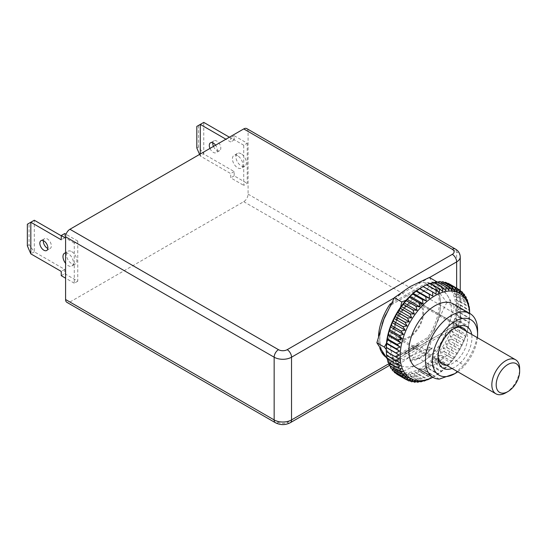 <?xml version="1.0" encoding="UTF-8"?>
<svg xmlns="http://www.w3.org/2000/svg" width="547" height="547" viewBox="0 0 547 547"><rect width="100%" height="100%" fill="white"/><g stroke="black" fill="none" stroke-linecap="round" stroke-linejoin="round"><path stroke-width="0.41" stroke-dasharray="2.73 2.05" d="M246.806 128.62A6.147 3.549 -60 0 1 248.078 131.43L248.078 194.151A6.147 3.549 -60 0 1 243.736 201.672L69.934 302.019A6.147 3.549 -60 0 1 66.857 302.32M77.756 281.199L74.276 283.202L74.276 243.066L77.756 241.056L77.756 281.199L64.717 273.671L64.717 269.404L34.304 251.846L34.304 220.236L29.087 223.244L29.087 244.824L34.304 251.846L30.823 253.856M247.21 143.225L247.21 183.361L243.736 185.365L243.736 145.228L247.21 143.225L234.178 135.697L234.178 139.964L229.398 137.201M391.167 303.448L427.665 282.375A43.015 24.834 -60 0 1 430.359 283.578A43.015 24.834 -60 0 1 427.665 337.567L390.038 359.29A43.015 24.834 -60 0 1 387.344 358.087A43.015 24.834 -60 0 1 386.114 357.287M379.775 347.933A43.015 24.834 -60 0 1 378.497 336.104M385.293 356.172A43.015 24.834 120 0 0 388.643 358.839A43.015 24.834 120 0 0 391.337 360.042L390.038 359.29M390.64 304.447L391.337 304.85A43.015 24.834 120 0 0 385.82 314.559M382.203 323.872A43.015 24.834 120 0 0 382.538 352.247M391.337 304.85L428.971 283.127L427.665 282.375M404.842 352.425L413.628 357.553A33.798 19.514 120 0 0 426.4 350.183L417.47 345.136A33.798 19.514 120 0 1 404.842 352.425L400.876 354.538A36.252 20.93 120 0 0 419.433 343.824L391.515 359.94A42.857 24.745 -60 0 1 383.905 354.237A42.857 24.745 -60 0 1 383.905 319.243A42.857 24.745 -60 0 1 391.515 304.754A42.857 24.745 -60 0 1 410.154 286.587A42.857 24.745 -60 0 1 428.793 283.23A42.857 24.745 -60 0 1 436.403 288.932A42.857 24.745 -60 0 1 436.403 323.927A42.857 24.745 -60 0 1 428.793 338.422A42.857 24.745 -60 0 1 410.154 356.582A42.857 24.745 -60 0 1 391.515 359.94L391.337 360.042M429.361 277.473L436.403 288.932L446.858 302.368L454.304 306.669L447.261 330.203A42.857 24.745 -60 0 1 421.019 362.852A42.857 24.745 -60 0 1 394.77 360.507A42.857 24.745 -60 0 1 394.77 325.513A42.857 24.745 -60 0 1 421.019 292.864A42.857 24.745 -60 0 1 447.261 295.209A42.857 24.745 -60 0 1 447.261 330.203L436.807 351.762L421.019 362.852L401.813 371.967L394.77 360.507L386.257 349.424M417.47 345.136L428.971 338.32A43.015 24.834 120 0 0 431.658 284.331A43.015 24.834 120 0 0 428.971 283.127M428.971 338.32L427.665 337.567M401.395 354.025L419.433 343.824M426.4 350.183L432.28 347.947L430.133 349.184L427.768 353.157L437.156 358.579L444.034 357.212A35.029 20.225 -60 0 1 425.805 367.741L428.171 363.769L418.776 358.347L411.905 359.714L409.751 360.952L413.628 357.553M412.178 359.673L411.905 359.714A35.029 20.225 120 0 0 412.178 359.673A35.029 20.225 120 0 0 430.133 349.184M425.805 367.741L422.701 369.533A36.868 21.285 -60 0 1 416.486 367.816M439.296 379.112L422.701 369.533M453.354 303.954A36.868 21.285 -60 0 1 447.138 355.42L463.74 365.006L454.564 373.813M447.138 355.42L444.034 357.212M409.751 360.952A36.252 20.93 120 0 0 432.28 347.947M418.776 358.347A33.182 19.159 120 0 0 427.768 353.157M437.156 358.579A33.182 19.159 -60 0 1 428.171 363.769M432.745 377.204A49.162 28.382 120 0 0 434.92 376.021A49.162 28.382 120 0 0 469.682 315.817L469.682 315.817A49.162 28.382 120 0 0 469.613 313.342M469.654 313.369L469.668 314.258L456.636 306.73L469.668 314.258A52.232 30.153 120 0 0 469.675 314.149M469.682 315.817L469.682 314.204L469.682 315.817M460.116 308.631A52.232 30.153 -60 0 1 460.116 308.713L469.675 314.238L469.442 318.272A52.232 30.153 120 0 1 469.435 318.361L468.888 322.532A52.232 30.153 120 0 1 468.875 322.621L468.547 326.224L468.02 326.908A52.232 30.153 120 0 1 468 326.997L467.562 330.422L466.844 331.338A52.232 30.153 120 0 1 466.817 331.434L466.29 334.668L465.367 335.81A52.232 30.153 120 0 1 465.333 335.899L464.745 338.928L463.596 340.261A52.232 30.153 120 0 1 463.562 340.357L462.926 343.154L461.565 344.672A52.232 30.153 120 0 1 461.518 344.76L460.861 347.311L459.275 348.986A52.232 30.153 120 0 1 459.227 349.075L458.564 351.372L456.752 353.177A52.232 30.153 120 0 1 456.697 353.266L456.054 355.29L454.024 357.212A52.232 30.153 120 0 1 453.962 357.294L453.36 359.037L451.104 361.041A52.232 30.153 120 0 1 451.043 361.116L450.496 362.579L448.02 364.637A52.232 30.153 120 0 1 447.959 364.712L447.494 365.888L444.807 367.974A52.232 30.153 120 0 1 444.738 368.042L444.376 368.924L441.491 371.016A52.232 30.153 120 0 1 441.422 371.078L438.092 373.745A52.232 30.153 120 0 1 438.024 373.792L434.646 376.124A52.232 30.153 120 0 1 434.578 376.172L432.807 377.239M396.807 374.189L397.464 371.7L399.283 375.42A52.232 30.153 -60 0 0 399.337 375.447L399.98 372.705L402.024 376.281A52.232 30.153 -60 0 0 402.086 376.295L402.688 373.321L404.951 376.726A52.232 30.153 -60 0 0 405.012 376.733L405.553 373.546L408.035 376.753A52.232 30.153 -60 0 0 408.103 376.746L408.561 373.369L411.255 376.363A52.232 30.153 -60 0 0 411.323 376.35L411.686 372.787L414.578 375.557A52.232 30.153 -60 0 0 414.647 375.536L414.893 371.823L417.976 374.339A52.232 30.153 -60 0 0 418.052 374.312L418.284 370.408L421.559 372.657A52.232 30.153 -60 0 0 421.628 372.623L421.58 368.671L425.019 370.647A52.232 30.153 -60 0 0 425.087 370.606L424.875 366.579L428.465 368.275A52.232 30.153 -60 0 0 428.533 368.227L428.137 364.152L431.863 365.56A52.232 30.153 -60 0 0 431.932 365.499L431.344 361.403L435.18 362.524A52.232 30.153 -60 0 0 435.248 362.456L434.462 358.36L438.4 359.194A52.232 30.153 -60 0 0 438.462 359.119L437.463 355.058L441.484 355.598A52.232 30.153 -60 0 0 441.545 355.523L440.328 351.516L444.403 351.769A52.232 30.153 -60 0 0 444.465 351.694L443.022 347.769L447.138 347.748A52.232 30.153 -60 0 0 447.193 347.66L445.531 343.844L449.668 343.557A52.232 30.153 -60 0 0 449.716 343.468L447.829 339.79L451.959 339.243A52.232 30.153 -60 0 0 452.007 339.154L449.894 335.626L454.003 334.839A52.232 30.153 -60 0 0 454.037 334.743L451.706 331.4L455.774 330.381A52.232 30.153 -60 0 0 455.808 330.285L453.258 327.147L457.258 325.916A52.232 30.153 -60 0 0 457.285 325.821L454.53 322.901L458.441 321.479A52.232 30.153 -60 0 0 458.461 321.383L455.507 318.696L459.316 317.103A52.232 30.153 -60 0 0 459.33 317.014L456.191 314.58L459.877 312.836A52.232 30.153 -60 0 0 459.883 312.754L456.567 310.58L460.116 308.713M456.567 310.58L469.599 318.101M394.503 372.534L395.16 370.305L396.753 374.155M392.452 370.504L393.088 368.541L394.086 371.447M390.667 368.104L391.262 366.428L391.939 368.842M389.177 365.369L389.696 363.974L390.141 365.922M387.973 362.305L388.418 361.205L388.678 362.716M387.091 358.962L387.426 358.148L387.556 359.229M386.517 355.345L386.736 354.825L386.784 355.502M421.019 287.722A49.162 28.382 -60 0 1 455.774 307.79A49.162 28.382 -60 0 1 421.019 367.994A49.162 28.382 -60 0 1 386.257 347.926M418.277 370.558L431.18 378.004M418.284 370.408L431.323 377.936M418.154 370.469L431.193 377.998M418.052 374.312L427.61 379.83M417.976 374.339L427.221 379.68M414.893 371.823L427.925 379.351M414.647 375.536L424.205 381.054M414.578 375.557L423.617 380.774M411.686 372.787L424.718 380.315M411.323 376.35L420.882 381.868M411.255 376.363L420.055 381.437M408.561 373.369L421.6 380.89M408.103 376.746L417.662 382.264M408.035 376.753L416.561 381.676M405.553 373.546L418.592 381.068M405.012 376.733L414.571 382.25M404.951 376.726L413.156 381.464M402.688 373.321L415.72 380.849M402.086 376.295L411.645 381.813M402.024 376.281L409.853 380.801M399.98 372.705L413.019 380.233M399.337 375.447L408.896 380.965M399.283 375.42L406.653 379.673M397.464 371.7L410.503 379.221M395.16 370.305L408.199 377.833M393.088 368.541L406.12 376.069M391.262 366.428L404.295 373.95M389.696 363.974L402.736 371.502M388.418 361.205L401.45 368.733M387.426 358.148L400.459 365.669M386.736 354.825L399.768 362.353M386.346 351.27L399.378 358.791M426.831 284.796L426.318 285.049L426.612 284.672M430.455 283.49L429.559 283.879L430.038 283.25M434.038 282.594L432.732 283.1L433.409 282.231M437.573 282.136L435.802 282.717L436.684 281.623M441.026 282.115L438.742 282.731L439.843 281.432M444.383 282.539L441.538 283.141L442.851 281.657M448.28 283.332L444.15 283.948L445.696 282.3M456.636 306.73L460.027 304.775A52.232 30.153 -60 0 0 460.02 304.693L456.396 303.072L459.617 301.041A52.232 30.153 -60 0 0 459.603 300.966L455.849 299.633L458.885 297.561A52.232 30.153 -60 0 0 458.865 297.486L454.995 296.447L457.839 294.348A52.232 30.153 -60 0 0 457.818 294.286L453.853 293.534L456.492 291.448A52.232 30.153 -60 0 0 456.465 291.394L452.424 290.929L454.851 288.878A52.232 30.153 -60 0 0 454.817 288.83L450.728 288.645L452.937 286.662A52.232 30.153 -60 0 0 452.895 286.621L448.766 286.71L450.755 284.816A52.232 30.153 -60 0 0 450.707 284.782L446.571 285.137L448.335 283.36M460.027 304.775L469.586 310.293M460.02 304.693L469.401 310.108M456.396 303.072L469.429 310.6M459.617 301.041L469.176 306.559M459.603 300.966L468.793 306.272M455.849 299.633L468.882 307.161M458.885 297.561L468.444 303.079M458.865 297.486L467.842 302.669M454.995 296.447L468.034 303.968M457.839 294.348L467.398 299.872M457.818 294.286L466.543 299.325M453.853 293.534L466.885 301.062M456.492 291.448L466.051 296.966M456.465 291.394L464.902 296.269M452.424 290.929L465.463 298.45M454.851 288.878L464.41 294.395M454.817 288.83L462.926 293.507M450.728 288.645L463.76 296.173M452.937 286.662L462.495 292.18M452.895 286.621L460.601 291.066M448.766 286.71L461.805 294.238M450.755 284.816L460.314 290.334M450.707 284.782L457.928 288.946M446.571 285.137L459.603 292.666M444.15 283.948L457.189 291.469M441.538 283.141L454.571 290.662M438.742 282.731L451.781 290.252M435.802 282.717L448.834 290.238M432.732 283.1L445.764 290.628M429.559 283.879L442.591 291.407M426.318 285.049L439.357 292.577M423.036 286.594L436.068 294.122M406.106 300.207L421.019 292.864L436.807 281.773L447.261 295.209L454.304 306.669M386.483 343.215L394.77 325.513L400.548 307.236M446.858 302.368L436.403 323.927L429.361 347.461L410.154 356.582L394.36 367.666L401.813 371.967M394.36 367.666L387.037 358.524M429.361 347.461L436.807 351.762M459.883 312.754L469.442 318.272M459.877 312.836L469.435 318.361M456.191 314.58L469.223 322.101M459.33 317.014L468.888 322.532M459.316 317.103L468.875 322.621M455.507 318.696L468.547 326.224M458.461 321.383L468.02 326.908M458.441 321.479L468 326.997M454.53 322.901L467.562 330.422M457.285 325.821L466.844 331.338M457.258 325.916L466.817 331.434M453.258 327.147L466.29 334.668M455.808 330.285L465.367 335.81M455.774 330.381L465.333 335.899M451.706 331.4L464.745 338.928M454.037 334.743L463.596 340.261M454.003 334.839L463.562 340.357M449.894 335.626L462.926 343.154M452.007 339.154L461.565 344.672M451.959 339.243L461.518 344.76M447.829 339.79L460.861 347.311M449.716 343.468L459.275 348.986M449.668 343.557L459.227 349.075M445.531 343.844L458.564 351.372M447.193 347.66L456.752 353.177M447.138 347.748L456.697 353.266M443.022 347.769L456.054 355.29M444.465 351.694L454.024 357.212M444.403 351.769L453.962 357.294M440.328 351.516L453.36 359.037M441.545 355.523L451.104 361.041M441.484 355.598L451.043 361.116M437.463 355.058L450.496 362.579M438.462 359.119L448.02 364.637M438.4 359.194L447.959 364.712M434.462 358.36L447.494 365.888M435.248 362.456L444.807 367.974M435.18 362.524L444.738 368.042M431.344 361.403L444.376 368.924M431.932 365.499L441.491 371.016M431.863 365.56L441.422 371.078M428.137 364.152L441.169 371.673M428.533 368.227L438.092 373.745M428.465 368.275L438.024 373.792M424.875 366.579L437.908 374.107M425.087 370.606L434.646 376.124M425.019 370.647L434.578 376.172M421.58 368.671L434.612 376.199M421.628 372.623L431.186 378.141M421.559 372.657L430.988 378.1M463.74 365.006A36.868 21.285 120 0 0 477.593 330.415M457.757 371.775A31.952 18.448 120 0 0 477.422 337.718M452.013 368.459A23.965 13.839 120 0 0 471.938 337.69A23.965 13.839 120 0 0 471.678 334.402M446.523 365.287A20.895 12.061 120 0 0 467.596 337.69A20.895 12.061 120 0 0 466.181 331.229M453.873 328.597A20.895 12.061 120 0 0 452.82 329.164A20.895 12.061 120 0 0 438.051 354.75L438.051 357.259L438.051 354.75A20.895 12.061 120 0 0 438.085 355.94M394.079 329.362A20.895 12.061 -60 0 1 403.194 308.337A20.895 12.061 -60 0 1 419.296 302.737A20.895 12.061 -60 0 1 423.624 312.303A20.895 12.061 -60 0 1 414.503 333.328A20.895 12.061 -60 0 1 398.401 338.928A20.895 12.061 -60 0 1 394.079 329.362M394.948 328.863A19.665 11.35 120 0 0 399.016 337.861A19.665 11.35 120 0 0 414.168 332.597A19.665 11.35 120 0 0 422.756 312.802A19.665 11.35 120 0 0 418.681 303.804A19.665 11.35 120 0 0 403.529 309.069A19.665 11.35 120 0 0 394.948 328.863M505.743 392.828A19.665 11.35 120 0 0 519.65 368.746M77.756 241.056L66.043 234.294M64.717 233.535L64.717 237.795L61.243 235.791M43.35 240.673A5.682 3.282 60 0 1 44.498 238.642A5.682 3.282 60 0 1 47.336 238.93A5.682 3.282 60 0 1 51.049 243.935A5.682 3.282 60 0 1 50.18 248.488A5.682 3.282 60 0 1 47.849 248.468M71.671 251.593A7.371 4.26 60 0 1 76.484 258.095A7.371 4.26 60 0 1 75.356 264.003A7.371 4.26 60 0 1 71.671 263.633A7.371 4.26 60 0 1 66.85 257.138A7.371 4.26 60 0 1 67.985 251.23A7.371 4.26 60 0 1 71.671 251.593M74.276 243.066L65.585 238.048M74.276 283.202L65.585 278.184M65.585 252.905A7.371 4.26 60 0 1 68.197 253.603A7.371 4.26 60 0 1 73.011 260.098A7.371 4.26 60 0 1 71.883 266.006A7.371 4.26 60 0 1 68.197 265.644A7.371 4.26 60 0 1 65.585 263.333M61.243 275.681L64.717 273.671M64.717 269.404L61.243 271.415M27.35 245.829L29.087 244.824M27.35 224.249L29.087 223.244M64.717 237.795L61.243 239.805M200.284 154.008L200.284 156.018L203.764 154.008L198.547 146.986L198.547 125.413L203.764 122.398L203.764 154.008L234.178 171.573L234.178 175.833L247.21 183.361M213.467 146.398A5.682 3.282 -120 0 0 216.797 150.37A5.682 3.282 -120 0 0 219.641 150.651A5.682 3.282 -120 0 0 220.509 146.097A5.682 3.282 -120 0 0 216.797 141.092A5.682 3.282 -120 0 0 213.952 140.811A5.682 3.282 -120 0 0 212.81 142.842M241.131 153.762A7.371 4.26 -120 0 0 237.439 153.392A7.371 4.26 -120 0 0 236.311 159.3A7.371 4.26 -120 0 0 241.131 165.803A7.371 4.26 -120 0 0 244.817 166.165A7.371 4.26 -120 0 0 245.945 160.257A7.371 4.26 -120 0 0 241.131 153.762M243.736 145.228L230.704 137.7L230.704 141.967L225.918 139.212M234.178 135.697L230.704 137.7M199.587 154.411L200.284 156.018L230.704 173.577L230.704 177.843L243.736 185.365M237.651 155.765A7.371 4.26 -120 0 0 233.966 155.403A7.371 4.26 -120 0 0 232.837 161.31A7.371 4.26 -120 0 0 237.651 167.806A7.371 4.26 -120 0 0 241.343 168.175A7.371 4.26 -120 0 0 242.471 162.261A7.371 4.26 -120 0 0 237.651 155.765M209.986 148.408A5.682 3.282 -120 0 0 213.323 152.381A5.682 3.282 -120 0 0 216.161 152.661A5.682 3.282 -120 0 0 215.566 145.187M234.178 175.833L230.704 177.843M234.178 171.573L230.704 173.577M198.547 146.986L196.811 147.991M198.547 125.413L196.811 126.412M234.178 139.964L230.704 141.967M243.736 201.672L452.301 322.087A6.147 3.549 180 0 1 452.301 327.106L287.189 422.434A6.147 3.549 180 0 1 278.498 422.434L69.934 302.019M278.498 422.434A6.147 3.549 -60 0 1 275.421 422.735M455.371 249.035A6.147 3.549 -60 0 1 456.649 251.846L248.078 131.43M248.078 194.151L456.649 314.559A12.287 7.097 180 0 1 460.246 319.578A12.287 7.097 180 0 1 456.649 324.597L388.855 363.734M460.246 256.864A12.287 7.097 0 0 0 456.649 251.846L456.649 314.559A6.147 3.549 120 0 1 452.301 322.087M452.301 327.106A6.147 3.549 -120 0 0 455.371 327.407A6.147 3.549 -120 0 0 456.649 324.597L456.649 288.153M287.189 422.434A6.147 3.549 -120 0 0 290.259 422.735M394.223 297.917L429.498 277.555M417.771 345.198L404.999 352.576M460.246 290.286L460.246 319.578C460.054 323.031 458.434 325.643 455.371 327.407L389.402 365.499M388.643 358.839L387.344 358.087M431.658 284.331L430.359 283.578M434.92 376.021L434.359 376.35M452.82 329.164L454.995 327.906M463.268 328.125L419.296 302.737M442.379 364.316L398.401 338.928M399.016 337.861L439.46 361.211M418.681 303.804L459.124 327.154M46.7 250.499L50.18 248.488M41.018 240.653L44.498 238.642M71.883 266.006L75.356 264.003M64.505 253.234L67.985 251.23M237.439 153.392L233.966 155.403M244.817 166.165L241.343 168.175M213.952 140.811L210.479 142.815M219.641 150.651L216.161 152.661"/><path stroke-width="0.82" d="M389.402 365.499L290.259 422.735C285.315 425.224 280.372 425.224 275.421 422.735L66.857 302.32A6.147 3.549 -60 0 1 65.585 299.51L65.585 236.796A6.147 3.549 -60 0 1 69.934 229.268L278.498 349.683A6.147 3.549 120 0 0 274.15 357.205L274.15 419.925L65.585 299.51M243.736 128.921A6.147 3.549 -60 0 1 246.806 128.62L455.371 249.035A6.147 3.549 -60 0 0 452.301 249.336L243.736 128.921L69.934 229.268M386.114 357.287A43.015 24.834 -60 0 1 379.775 347.933M378.497 336.104A43.015 24.834 -60 0 1 390.038 304.098L391.167 303.448M385.82 314.559A43.015 24.834 120 0 0 382.203 323.872M382.538 352.247A43.015 24.834 120 0 0 385.293 356.172M390.64 304.447L390.038 304.098M387.037 358.524L376.862 342.778L383.905 319.243L394.36 297.677L410.154 286.587L429.361 277.473L436.581 281.643M477.422 337.718A31.952 18.448 120 0 0 477.593 334.429A31.952 18.448 120 0 0 454.995 321.383A31.952 18.448 120 0 0 432.403 360.521A31.952 18.448 120 0 0 454.995 373.567L439.296 379.112A36.868 21.285 120 0 1 433.087 377.396L416.486 367.816A36.868 21.285 -60 0 1 416.486 325.239A36.868 21.285 -60 0 1 453.354 303.954L469.955 313.54A36.868 21.285 120 0 0 441.545 323.414A36.868 21.285 120 0 0 425.45 360.521A36.868 21.285 120 0 0 433.087 377.396M469.613 313.342A49.162 28.382 120 0 0 433.833 296.392A49.162 28.382 120 0 0 400.158 355.953A49.162 28.382 120 0 0 432.745 377.204M447.637 283.421L448.28 283.332A52.232 30.153 -60 0 1 448.335 283.36L457.894 288.878L459.603 292.666L460.266 290.3A52.232 30.153 120 0 1 460.314 290.334L461.805 294.238L462.454 292.139A52.232 30.153 120 0 1 462.495 292.18L463.76 296.173L464.376 294.348A52.232 30.153 120 0 1 464.41 294.395L465.463 298.45L466.023 296.912A52.232 30.153 120 0 1 466.051 296.966L466.885 301.062L467.377 299.804A52.232 30.153 120 0 1 467.398 299.872L468.034 303.968L468.423 303.011A52.232 30.153 120 0 1 468.444 303.079L468.882 307.161L469.162 306.484A52.232 30.153 120 0 1 469.176 306.559L469.579 310.211A52.232 30.153 120 0 1 469.586 310.293L469.654 313.369M457.894 288.878A52.232 30.153 120 0 0 457.839 288.85L457.189 291.469L455.254 287.825A52.232 30.153 120 0 0 455.193 287.804L454.571 290.662L452.41 287.175A52.232 30.153 120 0 0 452.355 287.168L451.781 290.252L449.402 286.949A52.232 30.153 120 0 0 449.34 286.949L448.834 290.238L446.243 287.141A52.232 30.153 120 0 0 446.174 287.148L445.764 290.628L442.967 287.749A52.232 30.153 120 0 0 442.899 287.763L442.591 291.407L439.597 288.768A52.232 30.153 120 0 0 439.528 288.795L439.357 292.577L436.171 290.19A52.232 30.153 120 0 0 436.103 290.225L436.068 294.122L432.718 292.002A52.232 30.153 120 0 0 432.643 292.043L432.773 296.03L429.258 294.19A52.232 30.153 120 0 0 429.19 294.238L429.491 298.286L425.833 296.727A52.232 30.153 120 0 0 425.764 296.782L426.25 300.877L422.469 299.606A52.232 30.153 120 0 0 422.4 299.667L423.084 303.77L419.193 302.785A52.232 30.153 120 0 0 419.125 302.853L420.021 306.935L416.041 306.245A52.232 30.153 120 0 0 415.973 306.32L417.081 310.361L413.026 309.958A52.232 30.153 120 0 0 412.971 310.033L414.291 314.005L410.195 313.882A52.232 30.153 120 0 0 410.134 313.964L411.686 317.841L407.556 317.992A52.232 30.153 120 0 0 407.501 318.074L409.272 321.827L405.136 322.245A52.232 30.153 120 0 0 405.088 322.333L407.091 325.944L402.961 326.607A52.232 30.153 120 0 0 402.92 326.696L405.142 330.142L401.054 331.044A52.232 30.153 120 0 0 401.013 331.133L403.454 334.388L399.413 335.509A52.232 30.153 120 0 0 399.385 335.598L402.031 338.641L398.072 339.967A52.232 30.153 120 0 0 398.052 340.056L400.903 342.873L397.033 344.378A52.232 30.153 120 0 0 397.019 344.466L400.062 347.037L396.308 348.699A52.232 30.153 120 0 0 396.301 348.788L399.529 351.106L395.905 352.904A52.232 30.153 120 0 0 395.898 352.986L399.296 355.03L395.823 356.945A52.232 30.153 120 0 0 395.83 357.027L386.264 351.509A52.232 30.153 -60 0 1 386.264 351.427L395.823 356.945M396.807 374.189A52.232 30.153 -60 0 1 396.753 374.155L406.312 379.68A52.232 30.153 120 0 0 406.366 379.707L396.807 374.189M396.575 373.731L396.753 374.155M394.503 372.534A52.232 30.153 -60 0 1 394.455 372.5L404.014 378.018A52.232 30.153 120 0 0 404.062 378.052L394.503 372.534M394.086 371.447L394.455 372.5M392.452 370.504A52.232 30.153 -60 0 1 392.411 370.456L401.97 375.974A52.232 30.153 120 0 0 402.011 376.021L392.452 370.504M391.939 368.842L392.411 370.456M390.667 368.104A52.232 30.153 -60 0 1 390.633 368.049L400.192 373.574A52.232 30.153 120 0 0 400.226 373.622L390.667 368.104M390.141 365.922L390.633 368.049M389.177 365.369A52.232 30.153 -60 0 1 389.149 365.307L398.708 370.825A52.232 30.153 120 0 0 398.736 370.887L389.177 365.369M388.678 362.716L389.149 365.307M387.973 362.305A52.232 30.153 -60 0 1 387.953 362.244L397.512 367.762A52.232 30.153 120 0 0 397.539 367.83L387.973 362.305M387.556 359.229L387.953 362.244M387.091 358.962A52.232 30.153 -60 0 1 387.071 358.887L396.63 364.405A52.232 30.153 120 0 0 396.65 364.48L387.091 358.962M386.736 354.825L387.071 358.887M386.517 355.345A52.232 30.153 -60 0 1 386.51 355.27L396.069 360.788A52.232 30.153 120 0 0 396.076 360.87L386.517 355.345M386.346 351.27L386.51 355.27M423.152 286.484L421.019 287.722A49.162 28.382 -60 0 0 386.257 347.926L386.264 351.427M430.988 378.1L427.61 379.83A52.232 30.153 120 0 1 427.535 379.857L427.925 379.351L424.205 381.054A52.232 30.153 120 0 1 424.137 381.074L424.718 380.315L420.882 381.868A52.232 30.153 120 0 1 420.814 381.881L421.6 380.89L417.662 382.264A52.232 30.153 120 0 1 417.593 382.271L418.592 381.068L414.571 382.25A52.232 30.153 120 0 1 414.51 382.244L415.72 380.849L411.645 381.813A52.232 30.153 120 0 1 411.583 381.799L413.019 380.233L408.896 380.965A52.232 30.153 120 0 1 408.848 380.944L410.503 379.221L406.366 379.707M423.617 380.774L424.137 381.074M420.055 381.437L420.814 381.881M416.561 381.676L417.593 382.271M413.156 381.464L414.51 382.244M409.853 380.801L411.583 381.799M406.653 379.673L408.848 380.944M406.312 379.68L408.199 377.833L404.062 378.052M404.014 378.018L406.12 376.069L402.011 376.021M401.97 375.974L404.295 373.95L400.226 373.622M400.192 373.574L402.736 371.502L398.736 370.887M398.708 370.825L401.45 368.733L397.539 367.83M397.512 367.762L400.459 365.669L396.65 364.48M396.63 364.405L399.768 362.353L396.076 360.87M396.069 360.788L399.378 358.791L395.83 357.027M436.171 290.19L426.612 284.672A52.232 30.153 -60 0 0 426.544 284.707L423.159 286.484A52.232 30.153 -60 0 0 423.084 286.525L419.699 288.666A52.232 30.153 -60 0 0 419.631 288.72L416.274 291.209A52.232 30.153 -60 0 0 416.205 291.264L413.217 293.349L412.91 294.081A52.232 30.153 -60 0 0 412.841 294.149L410.052 296.242L409.635 297.267A52.232 30.153 -60 0 0 409.566 297.336L406.982 299.414L406.476 300.727A52.232 30.153 -60 0 0 406.414 300.802L404.042 302.833L403.467 304.433A52.232 30.153 -60 0 0 403.412 304.515L401.259 306.477L400.636 308.364A52.232 30.153 -60 0 0 400.575 308.446L398.647 310.313L397.997 312.474A52.232 30.153 -60 0 0 397.942 312.556L396.24 314.306L395.577 316.727A52.232 30.153 -60 0 0 395.529 316.816L394.052 318.416L393.402 321.089A52.232 30.153 -60 0 0 393.361 321.178L392.103 322.614L391.488 325.527A52.232 30.153 -60 0 0 391.454 325.615L390.414 326.86L389.854 329.991A52.232 30.153 -60 0 0 389.826 330.08L388.999 331.113L388.514 334.449A52.232 30.153 -60 0 0 388.486 334.538L387.864 335.345L387.474 338.86A52.232 30.153 -60 0 0 387.461 338.949L386.75 343.181A52.232 30.153 -60 0 0 386.743 343.27L386.346 347.386A52.232 30.153 -60 0 0 386.339 347.468L386.257 349.376M386.264 347.509L399.296 355.03M423.036 286.594L432.718 292.002M439.597 288.768L430.038 283.25A52.232 30.153 -60 0 0 429.969 283.271L426.318 285.049M442.967 287.749L433.409 282.231A52.232 30.153 -60 0 0 433.34 282.245L430.455 283.49M446.243 287.141L436.684 281.623A52.232 30.153 -60 0 0 436.615 281.63L434.038 282.594M449.402 286.949L439.843 281.432A52.232 30.153 -60 0 0 439.774 281.432L437.573 282.136M452.41 287.175L442.851 281.657A52.232 30.153 -60 0 0 442.796 281.65L441.026 282.115M455.254 287.825L445.696 282.3A52.232 30.153 -60 0 0 445.634 282.286L444.383 282.539M468.793 306.272L469.162 306.484M467.842 302.669L468.423 303.011M466.543 299.325L467.377 299.804M464.902 296.269L466.023 296.912M462.926 293.507L464.376 294.348M460.601 291.066L462.454 292.139M457.928 288.946L460.266 290.3M448.28 283.332L457.839 288.85M445.634 282.286L455.193 287.804M442.796 281.65L452.355 287.168M439.774 281.432L449.34 286.949M436.615 281.63L446.174 287.148M433.34 282.245L442.899 287.763M429.969 283.271L439.528 288.795M426.544 284.707L436.103 290.225M423.084 286.525L432.643 292.043M419.74 288.508L432.773 296.03M419.699 288.666L429.258 294.19M419.631 288.72L429.19 294.238M416.458 290.765L429.491 298.286M416.274 291.209L425.833 296.727M416.205 291.264L425.764 296.782M413.217 293.349L426.25 300.877M412.91 294.081L422.469 299.606M412.841 294.149L422.4 299.667M410.052 296.242L423.084 303.77M409.635 297.267L419.193 302.785M409.566 297.336L419.125 302.853M406.982 299.414L420.021 306.935M406.476 300.727L416.041 306.245M406.414 300.802L415.973 306.32M404.042 302.833L417.081 310.361M403.467 304.433L413.026 309.958M403.412 304.515L412.971 310.033M401.259 306.477L414.291 314.005M400.636 308.364L410.195 313.882M400.575 308.446L410.134 313.964M398.647 310.313L411.686 317.841M397.997 312.474L407.556 317.992M397.942 312.556L407.501 318.074M396.24 314.306L409.272 321.827M395.577 316.727L405.136 322.245M395.529 316.816L405.088 322.333M394.052 318.416L407.091 325.944M393.402 321.089L402.961 326.607M393.361 321.178L402.92 326.696M392.103 322.614L405.142 330.142M391.488 325.527L401.054 331.044M391.454 325.615L401.013 331.133M390.414 326.86L403.454 334.388M389.854 329.991L399.413 335.509M389.826 330.08L399.385 335.598M388.999 331.113L402.031 338.641M388.514 334.449L398.072 339.967M388.486 334.538L398.052 340.056M387.864 335.345L400.903 342.873M387.474 338.86L397.033 344.378M387.461 338.949L397.019 344.466M387.03 339.509L400.062 347.037M386.75 343.181L396.308 348.699M386.743 343.27L396.301 348.788M386.49 343.578L399.529 351.106M386.346 347.386L395.905 352.904M386.339 347.468L395.898 352.986M394.36 297.677L401.813 301.978L406.106 300.207M400.548 307.236L401.813 301.978M376.862 342.778L384.315 347.078L386.483 343.215M386.257 349.424L384.315 347.078M431.118 378.175A52.232 30.153 120 0 0 431.186 378.141L432.807 377.239M477.593 330.415L477.593 334.429L477.593 330.415A36.868 21.285 120 0 0 469.955 313.54M454.995 373.567A31.952 18.448 120 0 0 457.757 371.775M471.678 334.402A23.965 13.839 120 0 0 454.995 327.906A23.965 13.839 120 0 0 438.051 357.259L438.051 357.259A23.965 13.839 120 0 0 452.013 368.459M466.181 331.229A20.895 12.061 120 0 0 463.268 328.125A20.895 12.061 120 0 0 453.873 328.597M438.085 355.94A20.895 12.061 120 0 0 442.379 364.316A20.895 12.061 120 0 0 446.523 365.287M491.842 384.801A19.665 11.35 120 0 0 495.917 393.806A19.665 11.35 120 0 0 505.743 392.828L507.917 391.577A16.595 9.579 120 0 0 519.65 371.256L519.65 368.746A19.665 11.35 120 0 0 515.575 359.748A19.665 11.35 120 0 0 500.423 365.013A19.665 11.35 120 0 0 491.842 384.801M519.65 371.256A16.595 9.579 120 0 0 507.917 364.48A16.595 9.579 120 0 0 496.184 384.801A16.595 9.579 120 0 0 507.917 391.577M66.043 234.294L64.717 233.535L61.243 235.538L61.243 239.805L30.823 222.246L27.35 224.249L27.35 245.829L30.823 253.856L30.823 222.246L34.304 220.236L61.243 235.791M47.849 248.468A5.682 3.282 60 0 1 47.336 248.208A5.682 3.282 60 0 1 43.35 240.673M65.585 238.048L61.243 235.538M65.585 278.184L61.243 275.681L61.243 271.415L30.823 253.856M43.863 240.933A5.682 3.282 60 0 1 47.575 245.945A5.682 3.282 60 0 1 46.7 250.499A5.682 3.282 60 0 1 43.863 250.218A5.682 3.282 60 0 1 40.15 245.206A5.682 3.282 60 0 1 41.018 240.653A5.682 3.282 60 0 1 43.863 240.933M65.585 263.333A7.371 4.26 60 0 1 64.505 253.234A7.371 4.26 60 0 1 65.585 252.905M229.398 137.201L203.764 122.398L200.284 124.408L200.284 154.008M212.81 142.842A5.682 3.282 -120 0 0 213.467 146.398M225.918 139.212L200.284 124.408L196.811 126.412L196.811 147.991L199.587 154.411M215.566 145.187A5.682 3.282 -120 0 0 213.323 143.095A5.682 3.282 -120 0 0 210.479 142.815A5.682 3.282 -120 0 0 209.986 148.408M275.421 422.735A6.147 3.549 -60 0 1 274.15 419.925A12.287 7.097 180 0 0 291.53 419.925L388.855 363.734M290.259 422.735A6.147 3.549 -120 0 0 291.53 419.925L291.53 357.205L394.223 297.917M65.585 236.796L274.15 357.205A12.287 7.097 0 0 0 291.53 357.205A6.147 3.549 60 0 0 287.189 349.683L452.301 254.355A6.147 3.549 0 0 0 452.301 249.336M278.498 349.683A6.147 3.549 0 0 0 287.189 349.683M452.301 254.355A6.147 3.549 60 0 1 456.649 261.883A12.287 7.097 0 0 0 460.246 256.864C460.054 253.411 458.434 250.799 455.371 249.035M429.498 277.555L456.649 261.883L456.649 288.153M460.246 256.864L460.246 290.286M439.46 361.211L495.917 393.806M459.124 327.154L515.575 359.748"/></g></svg>
